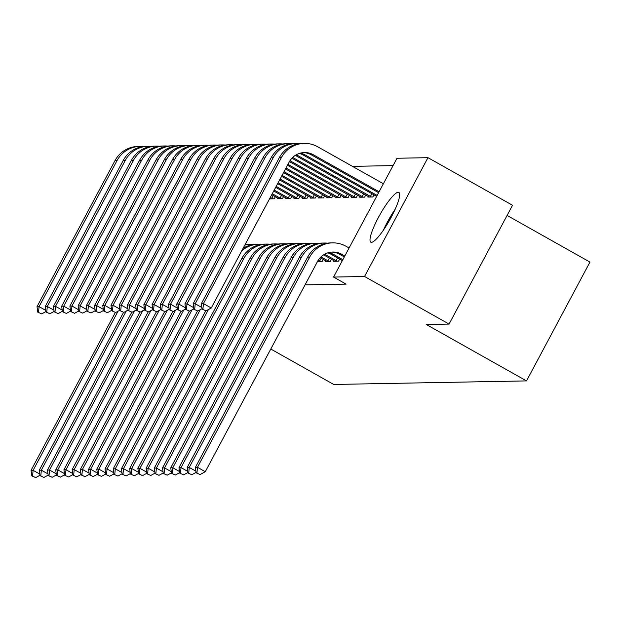 <?xml version="1.0" encoding="UTF-8"?>
<svg xmlns="http://www.w3.org/2000/svg" width="621" height="621" viewBox="0 0 621 621"><rect width="100%" height="100%" fill="white"/><g stroke="black" fill="none" stroke-linecap="round" stroke-linejoin="round"><path stroke-width="0.93" d="M371.467 242.345A28.574 5.566 119.4 0 1 370.822 242.198A28.574 5.566 119.4 0 1 379.198 215.992A28.574 5.566 119.4 0 1 398.208 192.254A28.574 5.566 119.4 0 1 398.853 192.401A28.574 5.566 119.4 0 1 390.477 218.608A28.574 5.566 119.4 0 1 371.467 242.345M393.077 165.605L352.464 166.35M396.998 158.254L427.978 157.68L364.543 276.492L333.562 277.067L396.998 158.254M364.543 276.492L449.076 324.084L512.519 205.272L427.978 157.68M507.085 215.44L589.95 262.085L526.507 380.906L333.718 384.453L270.787 349.025M376.466 196.275L376.357 196.911M342.179 260.502L342.062 261.138M360.033 196.578L359.691 197.222L364.62 197.129L365.746 195.017M325.738 260.804L325.396 261.441L330.325 261.356L331.459 259.244M343.599 196.88L343.258 197.525L348.187 197.431L349.312 195.32M327.158 197.183L326.817 197.827L331.746 197.734L332.879 195.623M310.725 197.486L310.384 198.13L315.313 198.037L316.438 195.925M294.292 197.788L293.95 198.433L298.88 198.34L300.005 196.228M277.859 198.091L277.509 198.736L282.446 198.642L283.572 196.531M305.043 284.876L346.083 284.115L333.562 277.067M275.351 196.678L274.226 198.798L269.514 198.883M286.071 197.936L285.73 198.58L290.659 198.495L291.785 196.376M302.512 197.633L302.163 198.278L307.092 198.192L308.226 196.073M318.946 197.331L318.604 197.975L323.533 197.889L324.659 195.77M335.379 197.028L335.037 197.672L339.966 197.587L341.092 195.468M317.478 261.588L322.113 261.503L323.238 259.392M351.812 196.725L351.47 197.369L356.4 197.284L357.533 195.165M333.958 260.649L333.617 261.294L338.546 261.2L339.671 259.089M368.253 196.422L367.904 197.067L372.841 196.981L373.966 194.87M449.076 324.084L426.317 324.504L526.507 380.906M31.787 475.841L35.739 477.588L31.787 475.841L31.05 470.361L115.32 312.534M31.05 470.361L33.107 470.322L118.068 311.206M32.61 475.826L33.107 470.322L39.791 474.079M39.946 475.267L35.739 477.588M37.749 312.146L41.7 313.892L37.749 312.146L37.012 306.658L114.947 160.707A27.471 26.773 -91.1 0 1 137.924 146.455L139.973 146.416A27.471 26.773 -91.1 0 1 143.063 146.548M37.012 306.658L39.069 306.619L116.996 160.668A27.471 26.773 -91.1 0 1 139.973 146.416M38.572 312.13L39.069 306.619L45.752 310.384M45.915 311.571L41.7 313.892M40 475.694L43.959 477.44L40 475.694L39.27 470.206L123.54 312.386M39.27 470.206L41.32 470.167L126.28 311.051M40.823 475.678L41.32 470.167L48.003 473.932M48.166 475.119L43.959 477.44M48.221 475.539L52.172 477.285L48.221 475.539L47.483 470.058L131.753 312.231M47.483 470.058L49.54 470.019L134.501 310.904M49.043 475.523L49.54 470.019L56.224 473.776M56.379 474.964L52.172 477.285M45.97 311.99L49.921 313.737L45.97 311.99L45.232 306.51L123.16 160.56A27.471 26.773 -91.1 0 1 146.137 146.308L148.194 146.269A27.471 26.773 -91.1 0 1 151.276 146.393M45.232 306.51L47.289 306.471L125.217 160.521A27.471 26.773 -91.1 0 1 148.194 146.269M46.792 311.975L47.289 306.471L53.973 310.228M54.128 311.416L49.921 313.737M54.182 311.843L58.141 313.589L54.182 311.843L53.453 306.355L131.38 160.404A27.471 26.773 -91.1 0 1 154.357 146.152L156.414 146.121A27.471 26.773 -91.1 0 1 159.496 146.245M53.453 306.355L55.502 306.316L133.437 160.365A27.471 26.773 -91.1 0 1 156.414 146.121M55.005 311.827L55.502 306.316L62.185 310.081M62.348 311.268L58.141 313.589M386.355 225.648A24.724 4.813 119.4 0 1 392.759 214.268M395.119 209.324A28.387 5.527 -60.6 0 0 394.731 209.89A28.387 5.527 -60.6 0 0 383.359 230.228M56.441 475.391L60.392 477.138L56.441 475.391L55.704 469.903L139.973 312.084M55.704 469.903L57.761 469.864L142.721 310.748M57.264 475.375L57.761 469.864L64.444 473.629M64.6 474.817L60.392 477.138M64.654 475.236L68.613 476.982L64.654 475.236L63.924 469.755L148.194 311.928M63.924 469.755L65.973 469.717L150.934 310.601M65.477 475.22L65.973 469.717L72.657 473.474M72.82 474.661L68.613 476.982M62.403 311.688L66.354 313.434L62.403 311.688L61.665 306.207L139.601 160.257A27.471 26.773 -91.1 0 1 162.578 146.005L164.627 145.966A27.471 26.773 -91.1 0 1 167.717 146.09M61.665 306.207L63.722 306.169L141.65 160.218A27.471 26.773 -91.1 0 1 164.627 145.966M63.226 311.672L63.722 306.169L70.406 309.926M70.561 311.113L66.354 313.434M70.623 311.54L74.574 313.287L70.623 311.54L69.886 306.052L147.814 160.102A27.471 26.773 -91.1 0 1 170.791 145.85L172.848 145.819A27.471 26.773 -91.1 0 1 175.929 145.943M69.886 306.052L71.943 306.013L149.871 160.063A27.471 26.773 -91.1 0 1 172.848 145.819M71.446 311.525L71.943 306.013L78.626 309.778M78.782 310.966L74.574 313.287M72.874 475.088L76.825 476.835L72.874 475.088L72.137 469.6L156.407 311.781M72.137 469.6L74.194 469.561L159.155 310.446M73.697 475.073L74.194 469.561L80.877 473.326M81.033 474.514L76.825 476.835M78.836 311.385L82.795 313.131L78.836 311.385L78.106 305.905L156.034 159.954A27.471 26.773 -91.1 0 1 179.011 145.702L181.068 145.663A27.471 26.773 -91.1 0 1 184.15 145.788M78.106 305.905L80.156 305.866L158.091 159.915A27.471 26.773 -91.1 0 1 181.068 145.663M79.659 311.369L80.156 305.866L86.839 309.623M87.002 310.81L82.795 313.131M81.095 474.933L85.046 476.68L81.095 474.933L80.357 469.453L164.627 311.626M80.357 469.453L82.414 469.414L167.367 310.298M81.918 474.918L82.414 469.414L89.09 473.171M89.253 474.359L85.046 476.68M269.801 198.34L270.632 198.86M272.891 198.821L270.298 197.416M87.056 311.237L91.008 312.984L87.056 311.237L86.319 305.749L164.255 159.799A27.471 26.773 -91.1 0 1 187.231 145.547L189.281 145.516A27.471 26.773 -91.1 0 1 192.37 145.64M86.319 305.749L88.376 305.711L166.304 159.76A27.471 26.773 -91.1 0 1 189.281 145.516M87.879 311.222L88.376 305.711L95.06 309.475M271.804 198.27L273.279 195.514M95.215 310.663L91.008 312.984M89.308 474.786L93.266 476.532L89.308 474.786L88.578 469.297L172.848 311.478M88.578 469.297L90.627 469.259L175.588 310.143M90.13 474.77L90.627 469.259L97.311 473.023M97.474 474.211L93.266 476.532M278.845 198.712L271.765 194.66M281.111 198.666L272.262 193.744M95.277 311.082L99.228 312.829L95.277 311.082L94.539 305.602L172.467 159.651A27.471 26.773 -91.1 0 1 195.444 145.399L197.501 145.361A27.471 26.773 -91.1 0 1 200.583 145.485M94.539 305.602L96.597 305.563L174.524 159.613A27.471 26.773 -91.1 0 1 197.501 145.361M96.1 311.067L96.597 305.563L103.28 309.32M280.024 198.115L281.492 195.359M103.435 310.508L99.228 312.829M97.528 474.63L101.479 476.377L97.528 474.63L96.791 469.15L181.06 311.323M96.791 469.15L98.848 469.111L183.808 309.995M98.351 474.615L98.848 469.111L105.531 472.876M105.686 474.064L101.479 476.377M287.065 198.557L273.729 190.989M289.324 198.518L274.218 190.073M103.49 310.935L107.449 312.681L103.49 310.935L102.76 305.447L180.688 159.496A27.471 26.773 -91.1 0 1 203.665 145.244L205.722 145.213A27.471 26.773 -91.1 0 1 208.803 145.337M102.76 305.447L104.809 305.408L182.745 159.457A27.471 26.773 -91.1 0 1 205.722 145.213M104.312 310.919L104.809 305.408L111.493 309.173M288.237 197.967L289.712 195.211M111.656 310.36L107.449 312.681M105.749 474.483L109.7 476.229L105.749 474.483L105.011 468.995L189.281 311.175M105.011 468.995L107.06 468.956L192.021 309.84M106.564 474.467L107.06 468.956L113.744 472.721M113.907 473.908L109.7 476.229M295.278 198.41L275.693 187.317M297.544 198.363L276.182 186.401M111.71 310.779L115.661 312.526L111.71 310.779L110.973 305.299L188.908 159.349A27.471 26.773 -91.1 0 1 211.885 145.097L213.935 145.058A27.471 26.773 -91.1 0 1 217.024 145.182M110.973 305.299L113.03 305.26L190.958 159.31A27.471 26.773 -91.1 0 1 213.935 145.058M112.533 310.764L113.03 305.26L119.713 309.017M296.458 197.812L297.925 195.056M119.869 310.205L115.661 312.526M113.961 474.328L117.912 476.074L113.961 474.328L113.224 468.847L197.494 311.02M113.224 468.847L115.281 468.808L200.241 309.693M244.837 245.109A27.471 26.773 -91.1 0 1 250.48 244.379A27.471 26.773 -91.1 0 1 253.57 244.511M245.047 244.705A27.471 26.773 -91.1 0 1 248.431 244.418L250.48 244.379M114.784 474.312L115.281 468.808L121.964 472.573M122.127 473.761L117.912 476.074M303.498 198.254L277.649 183.645M305.765 198.215L278.146 182.729M119.931 310.632L123.882 312.379L119.931 310.632L119.193 305.144L197.121 159.193A27.471 26.773 -91.1 0 1 220.098 144.941L222.155 144.91A27.471 26.773 -91.1 0 1 225.237 145.035M119.193 305.144L121.25 305.105L199.178 159.155A27.471 26.773 -91.1 0 1 222.155 144.91M120.746 310.616L121.25 305.105L127.926 308.87M304.678 197.664L306.145 194.909M128.089 310.058L123.882 312.379M122.182 474.18L126.133 475.927L122.182 474.18L121.444 468.692L205.714 310.873M121.444 468.692L123.501 468.653L208.462 309.537M241.779 250.822A27.471 26.773 -91.1 0 1 258.701 244.232A27.471 26.773 -91.1 0 1 261.783 244.356M243.114 248.33A27.471 26.773 -91.1 0 1 256.644 244.27L258.701 244.232M123.005 474.165L123.501 468.653L130.185 472.418M130.34 473.606L126.133 475.927M311.719 198.107L279.613 179.974M313.978 198.06L280.102 179.05M128.143 310.477L132.094 312.223L128.143 310.477L127.414 304.996L205.341 159.046A27.471 26.773 -91.1 0 1 228.318 144.794L230.375 144.755A27.471 26.773 -91.1 0 1 233.457 144.879M127.414 304.996L129.463 304.958L207.398 159.007A27.471 26.773 -91.1 0 1 230.375 144.755M128.966 310.461L129.463 304.958L136.146 308.715M312.891 197.509L314.366 194.753M136.309 309.902L132.094 312.223M130.402 474.025L134.353 475.779L130.402 474.025L129.665 468.545L241.887 258.367A27.471 26.773 -91.1 0 1 264.864 244.115L266.921 244.076A27.471 26.773 -91.1 0 1 270.003 244.208M129.665 468.545L131.714 468.506L243.944 258.328A27.471 26.773 -91.1 0 1 266.921 244.076M131.217 474.009L131.714 468.506L138.398 472.27M138.561 473.458L134.353 475.779M319.931 197.952L281.577 176.294M322.198 197.913L282.066 175.378M136.364 310.329L140.315 312.076L136.364 310.329L135.626 304.841L213.554 158.891A27.471 26.773 -91.1 0 1 236.531 144.639L238.588 144.608A27.471 26.773 -91.1 0 1 241.678 144.732M135.626 304.841L137.683 304.802L215.611 158.852A27.471 26.773 -91.1 0 1 238.588 144.608M137.187 310.314L137.683 304.802L144.367 308.567M321.111 197.362L322.578 194.606M144.522 309.755L140.315 312.076M138.615 473.877L142.566 475.624L138.615 473.877L137.878 468.389L250.1 258.22A27.471 26.773 -91.1 0 1 273.077 243.968L275.134 243.929A27.471 26.773 -91.1 0 1 278.224 244.053M137.878 468.389L139.935 468.35L252.157 258.181A27.471 26.773 -91.1 0 1 275.134 243.929M139.438 473.862L139.935 468.35L146.618 472.115M146.781 473.303L142.566 475.624M328.152 197.804L283.533 172.622M330.419 197.757L284.03 171.706M144.584 310.174L148.535 311.921L144.584 310.174L143.847 304.694L221.775 158.743A27.471 26.773 -91.1 0 1 244.752 144.491L246.809 144.452A27.471 26.773 -91.1 0 1 249.89 144.577M143.847 304.694L145.896 304.655L223.832 158.704A27.471 26.773 -91.1 0 1 246.809 144.452M145.399 310.158L145.896 304.655L152.58 308.412M329.332 197.206L330.799 194.451M152.743 309.6L148.535 311.921M146.835 473.722L150.787 475.476L146.835 473.722L146.098 468.242L258.32 258.064A27.471 26.773 -91.1 0 1 281.297 243.812L283.355 243.774A27.471 26.773 -91.1 0 1 286.436 243.906M146.098 468.242L148.155 468.203L260.378 258.025A27.471 26.773 -91.1 0 1 283.355 243.774M147.658 473.707L148.155 468.203L154.839 471.968M154.994 473.155L150.787 475.476M336.372 197.649L285.497 168.951M338.631 197.61L285.986 168.035M152.797 310.026L156.748 311.773L152.797 310.026L152.06 304.538L229.995 158.588A27.471 26.773 -91.1 0 1 252.972 144.336L255.021 144.305A27.471 26.773 -91.1 0 1 258.111 144.429M152.06 304.538L154.117 304.5L232.044 158.549A27.471 26.773 -91.1 0 1 255.021 144.305M153.62 310.011L154.117 304.5L160.8 308.264M337.545 197.059L339.019 194.303M160.963 309.452L156.748 311.773M155.048 473.575L159.007 475.321L155.048 473.575L154.319 468.087L266.541 257.917A27.471 26.773 -91.1 0 1 289.518 243.665L291.567 243.626A27.471 26.773 -91.1 0 1 294.657 243.75M154.319 468.087L156.368 468.048L268.59 257.878A27.471 26.773 -91.1 0 1 291.567 243.626M155.871 473.559L156.368 468.048L163.051 471.813M163.214 473L159.007 475.321M344.585 197.501L287.461 165.279M346.852 197.455L287.95 164.363M161.018 309.871L164.969 311.618L161.018 309.871L160.28 304.391L238.208 158.44A27.471 26.773 -91.1 0 1 261.185 144.188L263.242 144.15A27.471 26.773 -91.1 0 1 266.331 144.274M160.28 304.391L162.337 304.352L240.265 158.402A27.471 26.773 -91.1 0 1 263.242 144.15M161.84 309.856L162.337 304.352L169.021 308.117M345.765 196.904L347.232 194.148M169.176 309.305L164.969 311.618M320.778 261.526L318.294 260.191M317.75 261.092L318.511 261.573M163.269 473.419L167.22 475.174L163.269 473.419L162.531 467.939L274.754 257.762A27.471 26.773 -91.1 0 1 297.731 243.51L299.788 243.471A27.471 26.773 -91.1 0 1 302.877 243.603M162.531 467.939L164.588 467.9L276.811 257.723A27.471 26.773 -91.1 0 1 299.788 243.471M164.091 473.404L164.588 467.9L171.272 471.665M319.691 260.975L321.158 258.227M171.427 472.853L167.22 475.174M352.806 197.346L289.425 161.607M355.072 197.307L289.968 160.715M169.23 309.724L173.189 311.47L169.23 309.724L168.501 304.236L246.428 158.285A27.471 26.773 -91.1 0 1 269.405 144.033L271.462 144.002A27.471 26.773 -91.1 0 1 274.544 144.126M168.501 304.236L170.55 304.197L248.485 158.246A27.471 26.773 -91.1 0 1 271.462 144.002M170.053 309.708L170.55 304.197L177.233 307.962M353.978 196.756L355.453 194M177.396 309.149L173.189 311.47M328.99 261.379L320.987 256.931M326.731 261.418L320.234 257.699M171.489 473.272L175.44 475.018L171.489 473.272L170.752 467.784L282.974 257.614A27.471 26.773 -91.1 0 1 305.951 243.362L308.008 243.323A27.471 26.773 -91.1 0 1 311.09 243.448M170.752 467.784L172.809 467.745L285.031 257.575A27.471 26.773 -91.1 0 1 308.008 243.323M172.312 473.256L172.809 467.745L179.492 471.51M327.904 260.828L329.378 258.072M179.648 472.697L175.44 475.018M361.026 197.199L291.901 158.223M363.285 197.152L292.662 157.462M177.451 309.569L181.402 311.315L177.451 309.569L176.713 304.088L254.649 158.138A27.471 26.773 -91.1 0 1 277.626 143.886L279.675 143.847A27.471 26.773 -91.1 0 1 282.765 143.971M176.713 304.088L178.77 304.049L256.698 158.099A27.471 26.773 -91.1 0 1 279.675 143.847M178.274 309.553L178.77 304.049L185.454 307.814M362.198 196.601L363.673 193.845M185.617 309.002L181.402 311.315M337.211 261.224L325.303 254.587A18.32 17.846 88.9 0 0 324.651 254.237M334.952 261.27L323.634 254.843M179.702 473.117L183.661 474.871L179.702 473.117L178.972 467.636L291.195 257.459A27.471 26.773 -91.1 0 1 314.172 243.207L316.221 243.168A27.471 26.773 -91.1 0 1 319.31 243.3M178.972 467.636L181.022 467.597L293.244 257.42A27.471 26.773 -91.1 0 1 316.221 243.168M180.525 473.101L181.022 467.597L187.705 471.362M336.124 260.673L337.599 257.925M187.868 472.55L183.661 474.871M369.239 197.043L295.309 155.366M371.505 197.004L296.978 155.11A18.32 17.846 88.9 0 0 296.318 154.761M185.671 309.421L189.622 311.168L185.671 309.421L184.934 303.933L262.862 157.982A27.471 26.773 -91.1 0 1 285.839 143.73L287.896 143.699A27.471 26.773 -91.1 0 1 290.977 143.824M184.934 303.933L186.991 303.894L264.919 157.944A27.471 26.773 -91.1 0 1 287.896 143.699M186.494 309.405L186.991 303.894L193.674 307.659M370.419 196.453L371.886 193.698M193.83 308.847L189.622 311.168M342.839 259.679L333.524 254.431A18.32 17.846 88.9 0 0 328.726 252.592M342.35 260.603L331.467 254.47A18.32 17.846 88.9 0 0 327.709 252.894M187.922 472.969L191.873 474.716L187.922 472.969L187.185 467.481L299.407 257.311A27.471 26.773 -91.1 0 1 322.384 243.059L324.441 243.021A27.471 26.773 -91.1 0 1 327.523 243.145M187.185 467.481L189.242 467.442L301.464 257.273A27.471 26.773 -91.1 0 1 324.441 243.021M188.745 472.954L189.242 467.442L195.925 471.207M196.081 472.395L191.873 474.716M376.644 196.376L303.141 154.994A18.32 17.846 88.9 0 0 299.376 153.418M377.133 195.452L305.19 154.955A18.32 17.846 88.9 0 0 300.401 153.115M193.884 309.266L197.843 311.02L193.884 309.266L193.154 303.785L271.082 157.835A27.471 26.773 -91.1 0 1 294.059 143.583L296.116 143.544A27.471 26.773 -91.1 0 1 299.198 143.668M193.154 303.785L195.204 303.747L273.139 157.796A27.471 26.773 -91.1 0 1 296.116 143.544M194.707 309.25L195.204 303.747L201.887 307.511M202.05 308.699L197.843 311.02M344.802 256.007L341.736 254.284A18.32 17.846 88.9 0 0 332.825 252.025A18.32 17.846 88.9 0 0 317.51 261.526L205.287 471.704L200.094 474.568L196.143 472.814L200.094 474.568M344.313 256.923L339.687 254.323A18.32 17.846 88.9 0 0 331.8 252.072M196.143 472.814L195.405 467.334L197.462 467.295L309.685 257.117A27.471 26.773 -91.1 0 1 332.662 242.865A27.471 26.773 -91.1 0 1 346.021 246.258L349.087 247.981M195.405 467.334L307.628 257.156A27.471 26.773 -91.1 0 1 330.605 242.904L332.662 242.865M196.966 472.806L197.462 467.295L205.287 471.704M202.104 309.118L206.056 310.865L202.104 309.118L201.367 303.63L203.424 303.591L281.352 157.641A27.471 26.773 -91.1 0 1 304.329 143.397A27.471 26.773 -91.1 0 1 317.696 146.781L383.382 183.754M378.608 192.704L311.354 154.846A18.32 17.846 88.9 0 0 303.475 152.603M379.097 191.78L313.411 154.808A18.32 17.846 88.9 0 0 304.5 152.549A18.32 17.846 88.9 0 0 289.184 162.05L211.249 308L206.056 310.865M201.367 303.63L279.303 157.68A27.471 26.773 -91.1 0 1 302.28 143.435L304.329 143.397M202.927 309.103L203.424 303.591L211.249 308M114.947 160.707L116.996 160.668M123.16 160.56L125.217 160.521M131.38 160.404L133.437 160.365M139.601 160.257L141.65 160.218M147.814 160.102L149.871 160.063M156.034 159.954L158.091 159.915M164.255 159.799L166.304 159.76M172.467 159.651L174.524 159.613M180.688 159.496L182.745 159.457M188.908 159.349L190.958 159.31M197.121 159.193L199.178 159.155M205.341 159.046L207.398 159.007M241.887 258.367L243.944 258.328M213.554 158.891L215.611 158.852M250.1 258.22L252.157 258.181M221.775 158.743L223.832 158.704M258.32 258.064L260.378 258.025M229.995 158.588L232.044 158.549M266.541 257.917L268.59 257.878M238.208 158.44L240.265 158.402M274.754 257.762L276.811 257.723M246.428 158.285L248.485 158.246M282.974 257.614L285.031 257.575M254.649 158.138L256.698 158.099M324.007 254.61L325.303 254.587M291.195 257.459L293.244 257.42M295.681 155.134L296.978 155.11M262.862 157.982L264.919 157.944M331.467 254.47L333.524 254.431M299.407 257.311L301.464 257.273M303.141 154.994L305.19 154.955M271.082 157.835L273.139 157.796M339.687 254.323L341.736 254.284M307.628 257.156L309.685 257.117M311.354 154.846L313.411 154.808M279.303 157.68L281.352 157.641"/></g></svg>
